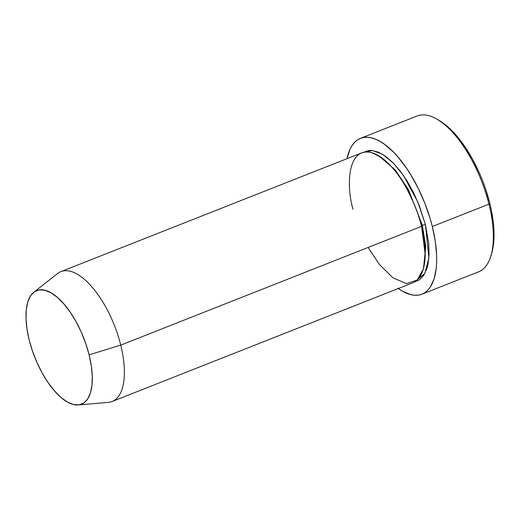 <?xml version="1.0" encoding="UTF-8"?>
<svg xmlns="http://www.w3.org/2000/svg" width="520" height="520" viewBox="0 0 520 520"><rect width="100%" height="100%" fill="white"/><g stroke="black" fill="none" stroke-linecap="round" stroke-linejoin="round"><path stroke-width="0.78" d="M421.96 294.183L478.608 271.817A83.759 36.062 -111.5 0 0 488.956 204.159A83.759 36.062 68.5 0 1 490.887 256.067L491.641 253.572A81.432 35.061 -111.5 0 0 489.762 203.106L488.956 204.159L432.309 226.525A83.759 36.062 68.5 0 1 421.96 294.183A83.759 36.062 68.5 0 1 398.294 288.516M363.682 152.282L372.372 150.514L382.779 154.407L393.569 163.299L403.462 175.487L417.937 202.248L425.457 224.816A2.327 0.617 -14 0 0 422.363 225.303L408.395 189.501L395.187 169.884L379.243 156.175L395.187 169.884L408.395 189.501L422.363 225.303L425.744 246.344L423.521 268.333L425.744 246.344L422.363 225.303A2.327 0.617 166 0 1 425.457 224.816L428.707 243.406L429.084 254.592L428.012 264.303L426.94 268.489L423.768 275.314L419.354 279.87L414.824 281.808L424.866 273.481L428.896 257.881L425.457 224.816L419.257 205.491L413.738 193.024L407.355 181.454L400.348 171.217L392.99 162.715L385.567 156.267L378.359 152.126L371.644 150.449L368.557 150.56L363.682 152.282M368.121 247.455L379.438 264.517L393.022 277.888L406.529 283.615L417.144 280.072L423.287 269.185L425.217 254.69L421.551 226.356A69.803 30.049 -111.5 0 0 361.666 152.893L60.853 271.655A69.803 30.049 68.5 0 1 120.737 345.124L421.551 226.356L120.737 345.124L89.109 354.848A61.074 26.293 68.5 0 1 78.26 404.95L108.335 402.382A69.803 30.049 -111.5 0 0 120.737 345.124A69.803 30.049 68.5 0 1 112.119 401.505L412.932 282.737A69.803 30.049 -111.5 0 0 421.551 226.356C419.178 215.124 413.634 201.494 404.931 185.471C395.031 168.142 383.728 157.157 371.013 152.516C345.885 147.082 346.905 189.826 353.048 209.274M78.26 404.95A61.074 26.293 68.5 0 1 29.172 339.898L32.526 351.188L36.901 362.336L42.133 372.905L48.022 382.493L54.334 390.728L60.834 397.3L67.262 401.954L73.385 404.508L78.956 404.872L83.766 403.019L87.633 399.035L90.402 393.062L91.969 385.333L92.281 376.142L91.312 365.853L89.109 354.848L85.755 343.558L81.374 332.417L76.141 321.847L70.258 312.26L63.947 304.025L57.447 297.453L51.012 292.799L44.895 290.245L39.319 289.881L34.509 291.733L30.648 295.718L27.872 301.691L26.305 309.419L26 318.604L26.969 328.9L29.172 339.898A61.074 26.293 68.5 0 1 33.768 292.266A61.074 26.293 68.5 0 1 89.109 354.848L120.737 345.124A69.803 30.049 -111.5 0 0 57.493 273.598L33.768 292.266M438.971 120.367L447.551 126.568L451.893 130.65L460.473 140.569L464.626 146.315L472.478 159.101L479.453 173.192L482.528 180.564L485.29 188.052L489.762 203.106L491.433 210.522L493.558 224.79L493.994 231.498L493.584 243.75L491.491 254.053M439.075 120.426L436.813 119.119A83.759 36.062 68.5 0 1 488.956 204.159A83.759 36.062 -111.5 0 0 417.092 115.999L360.445 138.365A83.759 36.062 68.5 0 1 432.309 226.525L488.956 204.159L489.762 203.106A81.432 35.061 -111.5 0 0 439.075 120.426A81.432 35.061 -111.5 0 0 437.957 119.802M397.969 288.281L402.35 291.128L410.741 294.632L414.674 295.262L418.385 295.126L421.831 294.236L424.983 292.591L427.81 290.212L430.287 287.125L434.083 278.928L436.235 268.333L436.663 262.256L436.657 255.73L435.331 241.618L432.309 226.525L430.196 218.797L424.866 203.339L418.243 188.377L410.585 174.486L406.451 168.116L397.793 156.819L393.348 152.002L384.443 144.267L380.062 141.421L375.791 139.295L371.67 137.917L367.731 137.287L364.026 137.423L360.575 138.314L357.422 139.958L354.601 142.337L352.125 145.424L350.025 149.195L347.029 158.672A83.759 36.062 68.5 0 1 360.445 138.365M421.415 225.823A2.327 0.617 166 0 1 422.363 225.303"/></g></svg>
